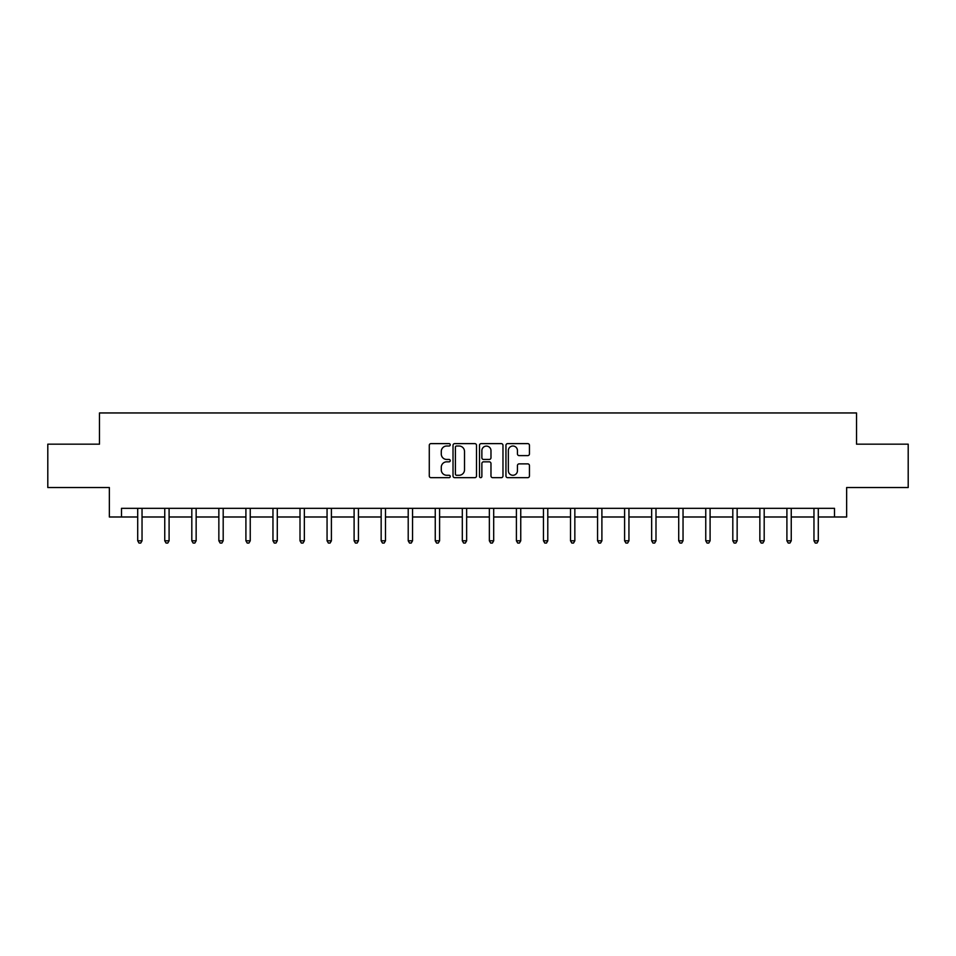 <?xml version="1.0" encoding="UTF-8"?>
<svg xmlns="http://www.w3.org/2000/svg" width="956" height="956" viewBox="0 0 956 956"><rect width="100%" height="100%" fill="white"/><g stroke="black" fill="none" stroke-linecap="round" stroke-linejoin="round"><path stroke-width="1.43" d="M450.252 444.815A1.195 1.195 0 0 0 449.069 443.62L430.977 443.62A1.697 1.697 0 0 0 429.28 445.329L429.28 475.957A1.697 1.697 0 0 0 430.977 477.665L449.069 477.665A1.195 1.195 0 0 0 450.252 476.47A1.195 1.195 0 0 0 449.069 475.275L446.727 475.275A5.449 5.449 0 0 1 441.278 469.838L441.278 467.281A5.449 5.449 0 0 1 446.727 461.832L449.069 461.832A1.195 1.195 0 0 0 450.252 460.649A1.195 1.195 0 0 0 449.069 459.454L446.727 459.454A5.449 5.449 0 0 1 441.278 454.004L441.278 451.447A5.449 5.449 0 0 1 446.727 446.01L449.069 446.01A1.195 1.195 0 0 0 450.252 444.815M527.736 455.618A1.697 1.697 0 0 0 529.445 453.921L529.445 445.329A1.697 1.697 0 0 0 527.736 443.62L507.66 443.62A1.697 1.697 0 0 0 505.951 445.329L505.951 475.957A1.697 1.697 0 0 0 507.66 477.665L527.736 477.665A1.697 1.697 0 0 0 529.445 475.957L529.445 465.584A1.697 1.697 0 0 0 527.736 463.875L519.144 463.875A1.697 1.697 0 0 0 517.447 465.584L517.447 470.722A4.553 4.553 0 0 1 512.894 475.275A4.553 4.553 0 0 1 508.341 470.722L508.341 450.563A4.553 4.553 0 0 1 512.894 446.01A4.553 4.553 0 0 1 517.447 450.563L517.447 453.921A1.697 1.697 0 0 0 519.144 455.618L527.736 455.618M121.496 516.993L121.496 508.329L834.504 508.329L834.504 516.993L846.646 516.993L846.646 487.524L908.2 487.524L908.2 444.17L856.528 444.17L856.528 412.956L99.472 412.956L99.472 444.17L47.8 444.17L47.8 487.524L109.354 487.524L109.354 516.993L137.712 516.993M476.506 445.329A1.697 1.697 0 0 0 474.809 443.62L454.721 443.62A1.697 1.697 0 0 0 453.025 445.329L453.025 475.957A1.697 1.697 0 0 0 454.721 477.665L474.809 477.665A1.697 1.697 0 0 0 476.506 475.957L476.506 445.329M481.191 443.62L501.279 443.62A1.697 1.697 0 0 1 502.976 445.329L502.976 475.957A1.697 1.697 0 0 1 501.279 477.665L492.675 477.665A1.697 1.697 0 0 1 490.978 475.957L490.978 463.541A1.697 1.697 0 0 0 489.281 461.832L483.569 461.832A1.697 1.697 0 0 0 481.872 463.541L481.872 476.47A1.195 1.195 0 0 1 480.677 477.665A1.195 1.195 0 0 1 479.494 476.47L479.494 445.329A1.697 1.697 0 0 1 481.191 443.62M142.038 516.993L164.755 516.993M169.093 516.993L191.809 516.993M196.147 516.993L218.852 516.993M223.19 516.993L245.907 516.993M250.245 516.993L272.962 516.993M277.288 516.993L300.005 516.993M304.343 516.993L327.06 516.993M331.397 516.993L354.102 516.993M358.44 516.993L381.157 516.993M385.495 516.993L408.212 516.993M412.538 516.993L435.255 516.993M439.593 516.993L462.31 516.993M466.648 516.993L489.353 516.993M493.69 516.993L516.407 516.993M520.745 516.993L543.462 516.993M547.788 516.993L570.505 516.993M574.843 516.993L597.56 516.993M601.898 516.993L624.603 516.993M628.94 516.993L651.657 516.993M655.995 516.993L678.712 516.993M683.038 516.993L705.755 516.993M710.093 516.993L732.81 516.993M737.148 516.993L759.853 516.993M764.191 516.993L786.908 516.993M791.245 516.993L813.962 516.993M818.288 516.993L834.504 516.993M456.598 446.01A1.195 1.195 0 0 0 455.403 447.193L455.403 474.092A1.195 1.195 0 0 0 456.598 475.275L459.059 475.275A5.449 5.449 0 0 0 464.508 469.838L464.508 451.447A5.449 5.449 0 0 0 459.059 446.01L456.598 446.01M490.978 450.646A4.553 4.553 0 0 0 486.425 446.094A4.553 4.553 0 0 0 481.872 450.646L481.872 457.745A1.697 1.697 0 0 0 483.569 459.454L489.281 459.454A1.697 1.697 0 0 0 490.978 457.745L490.978 450.646M142.265 508.329L142.169 508.58A1.733 1.733 0 0 0 142.038 509.225L142.038 540.785L137.712 540.785L137.712 509.225A1.733 1.733 0 0 0 137.58 508.58L137.485 508.329M142.038 540.785L140.747 543.044L139.002 543.044L137.712 540.785M169.32 508.329L169.212 508.58A1.733 1.733 0 0 0 169.093 509.225L169.093 540.785L164.755 540.785L164.755 509.225A1.733 1.733 0 0 0 164.635 508.58L164.528 508.329M169.093 540.785L167.79 543.044L166.057 543.044L164.755 540.785M196.374 508.329L196.267 508.58A1.733 1.733 0 0 0 196.147 509.225L196.147 540.785L191.809 540.785L191.809 509.225A1.733 1.733 0 0 0 191.678 508.58L191.582 508.329M196.147 540.785L194.845 543.044L193.112 543.044L191.809 540.785M223.417 508.329L223.322 508.58A1.733 1.733 0 0 0 223.19 509.225L223.19 540.785L218.852 540.785L218.852 509.225A1.733 1.733 0 0 0 218.733 508.58L218.625 508.329M223.19 540.785L221.888 543.044L220.155 543.044L218.852 540.785M250.472 508.329L250.364 508.58A1.733 1.733 0 0 0 250.245 509.225L250.245 540.785L245.907 540.785L245.907 509.225A1.733 1.733 0 0 0 245.788 508.58L245.68 508.329M250.245 540.785L248.942 543.044L247.21 543.044L245.907 540.785M277.515 508.329L277.419 508.58A1.733 1.733 0 0 0 277.288 509.225L277.288 540.785L272.962 540.785L272.962 509.225A1.733 1.733 0 0 0 272.83 508.58L272.735 508.329M277.288 540.785L275.997 543.044L274.252 543.044L272.962 540.785M304.57 508.329L304.462 508.58A1.733 1.733 0 0 0 304.343 509.225L304.343 540.785L300.005 540.785L300.005 509.225A1.733 1.733 0 0 0 299.885 508.58L299.778 508.329M304.343 540.785L303.04 543.044L301.307 543.044L300.005 540.785M331.624 508.329L331.517 508.58A1.733 1.733 0 0 0 331.397 509.225L331.397 540.785L327.06 540.785L327.06 509.225A1.733 1.733 0 0 0 326.928 508.58L326.833 508.329M331.397 540.785L330.095 543.044L328.362 543.044L327.06 540.785M358.667 508.329L358.572 508.58A1.733 1.733 0 0 0 358.44 509.225L358.44 540.785L354.102 540.785L354.102 509.225A1.733 1.733 0 0 0 353.983 508.58L353.875 508.329M358.44 540.785L357.138 543.044L355.405 543.044L354.102 540.785M385.722 508.329L385.615 508.58A1.733 1.733 0 0 0 385.495 509.225L385.495 540.785L381.157 540.785L381.157 509.225A1.733 1.733 0 0 0 381.038 508.58L380.93 508.329M385.495 540.785L384.192 543.044L382.46 543.044L381.157 540.785M412.765 508.329L412.669 508.58A1.733 1.733 0 0 0 412.538 509.225L412.538 540.785L408.212 540.785L408.212 509.225A1.733 1.733 0 0 0 408.081 508.58L407.985 508.329M412.538 540.785L411.247 543.044L409.503 543.044L408.212 540.785M439.82 508.329L439.712 508.58A1.733 1.733 0 0 0 439.593 509.225L439.593 540.785L435.255 540.785L435.255 509.225A1.733 1.733 0 0 0 435.135 508.58L435.028 508.329M439.593 540.785L438.29 543.044L436.557 543.044L435.255 540.785M466.875 508.329L466.767 508.58A1.733 1.733 0 0 0 466.648 509.225L466.648 540.785L462.31 540.785L462.31 509.225A1.733 1.733 0 0 0 462.178 508.58L462.083 508.329M466.648 540.785L465.345 543.044L463.612 543.044L462.31 540.785M493.917 508.329L493.822 508.58A1.733 1.733 0 0 0 493.69 509.225L493.69 540.785L489.353 540.785L489.353 509.225A1.733 1.733 0 0 0 489.233 508.58L489.125 508.329M493.69 540.785L492.388 543.044L490.655 543.044L489.353 540.785M520.972 508.329L520.865 508.58A1.733 1.733 0 0 0 520.745 509.225L520.745 540.785L516.407 540.785L516.407 509.225A1.733 1.733 0 0 0 516.288 508.58L516.18 508.329M520.745 540.785L519.443 543.044L517.71 543.044L516.407 540.785M548.015 508.329L547.919 508.58A1.733 1.733 0 0 0 547.788 509.225L547.788 540.785L543.462 540.785L543.462 509.225A1.733 1.733 0 0 0 543.331 508.58L543.235 508.329M547.788 540.785L546.497 543.044L544.753 543.044L543.462 540.785M575.07 508.329L574.962 508.58A1.733 1.733 0 0 0 574.843 509.225L574.843 540.785L570.505 540.785L570.505 509.225A1.733 1.733 0 0 0 570.385 508.58L570.278 508.329M574.843 540.785L573.54 543.044L571.808 543.044L570.505 540.785M602.125 508.329L602.017 508.58A1.733 1.733 0 0 0 601.898 509.225L601.898 540.785L597.56 540.785L597.56 509.225A1.733 1.733 0 0 0 597.428 508.58L597.333 508.329M601.898 540.785L600.595 543.044L598.862 543.044L597.56 540.785M629.168 508.329L629.072 508.58A1.733 1.733 0 0 0 628.94 509.225L628.94 540.785L624.603 540.785L624.603 509.225A1.733 1.733 0 0 0 624.483 508.58L624.376 508.329M628.94 540.785L627.638 543.044L625.905 543.044L624.603 540.785M656.222 508.329L656.115 508.58A1.733 1.733 0 0 0 655.995 509.225L655.995 540.785L651.657 540.785L651.657 509.225A1.733 1.733 0 0 0 651.538 508.58L651.43 508.329M655.995 540.785L654.693 543.044L652.96 543.044L651.657 540.785M683.265 508.329L683.17 508.58A1.733 1.733 0 0 0 683.038 509.225L683.038 540.785L678.712 540.785L678.712 509.225A1.733 1.733 0 0 0 678.581 508.58L678.485 508.329M683.038 540.785L681.748 543.044L680.003 543.044L678.712 540.785M710.32 508.329L710.212 508.58A1.733 1.733 0 0 0 710.093 509.225L710.093 540.785L705.755 540.785L705.755 509.225A1.733 1.733 0 0 0 705.636 508.58L705.528 508.329M710.093 540.785L708.79 543.044L707.058 543.044L705.755 540.785M737.375 508.329L737.267 508.58A1.733 1.733 0 0 0 737.148 509.225L737.148 540.785L732.81 540.785L732.81 509.225A1.733 1.733 0 0 0 732.678 508.58L732.583 508.329M737.148 540.785L735.845 543.044L734.112 543.044L732.81 540.785M764.418 508.329L764.322 508.58A1.733 1.733 0 0 0 764.191 509.225L764.191 540.785L759.853 540.785L759.853 509.225A1.733 1.733 0 0 0 759.733 508.58L759.626 508.329M764.191 540.785L762.888 543.044L761.155 543.044L759.853 540.785M791.472 508.329L791.365 508.58A1.733 1.733 0 0 0 791.245 509.225L791.245 540.785L786.908 540.785L786.908 509.225A1.733 1.733 0 0 0 786.788 508.58L786.68 508.329M791.245 540.785L789.943 543.044L788.21 543.044L786.908 540.785M818.515 508.329L818.42 508.58A1.733 1.733 0 0 0 818.288 509.225L818.288 540.785L813.962 540.785L813.962 509.225A1.733 1.733 0 0 0 813.831 508.58L813.735 508.329M818.288 540.785L816.998 543.044L815.253 543.044L813.962 540.785"/></g></svg>

